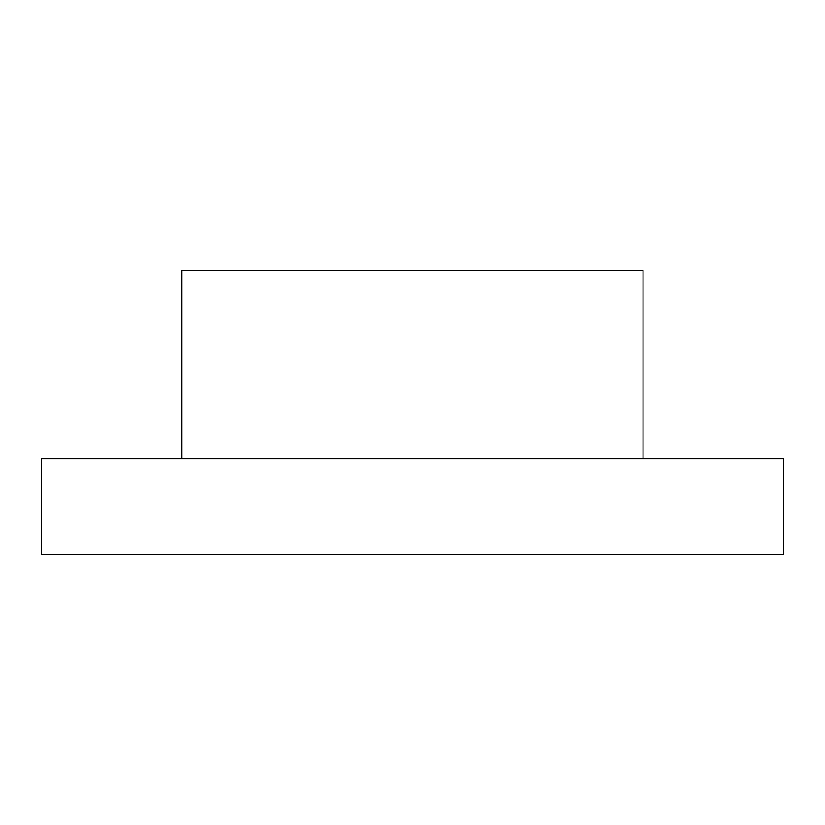 <?xml version="1.0" encoding="UTF-8"?>
<svg xmlns="http://www.w3.org/2000/svg" width="825" height="825" viewBox="0 0 825 825"><rect width="100%" height="100%" fill="white"/><g stroke="black" fill="none" stroke-linecap="round" stroke-linejoin="round"><path stroke-width="0.62" stroke-dasharray="4.12 3.09" d="M181.964 458.772L181.964 270.414L643.036 270.414L181.964 270.414L643.036 270.414L643.036 458.772L643.036 270.414L643.036 458.772L181.964 458.772L181.964 270.414L181.964 458.772L643.036 458.772M41.25 458.772L783.75 458.772L783.75 554.586L41.25 554.586L41.25 458.772"/><path stroke-width="1.24" d="M41.25 458.772L783.75 458.772L783.75 554.586L41.25 554.586L41.25 458.772M181.964 458.772L181.964 270.414L643.036 270.414L643.036 458.772"/></g></svg>
